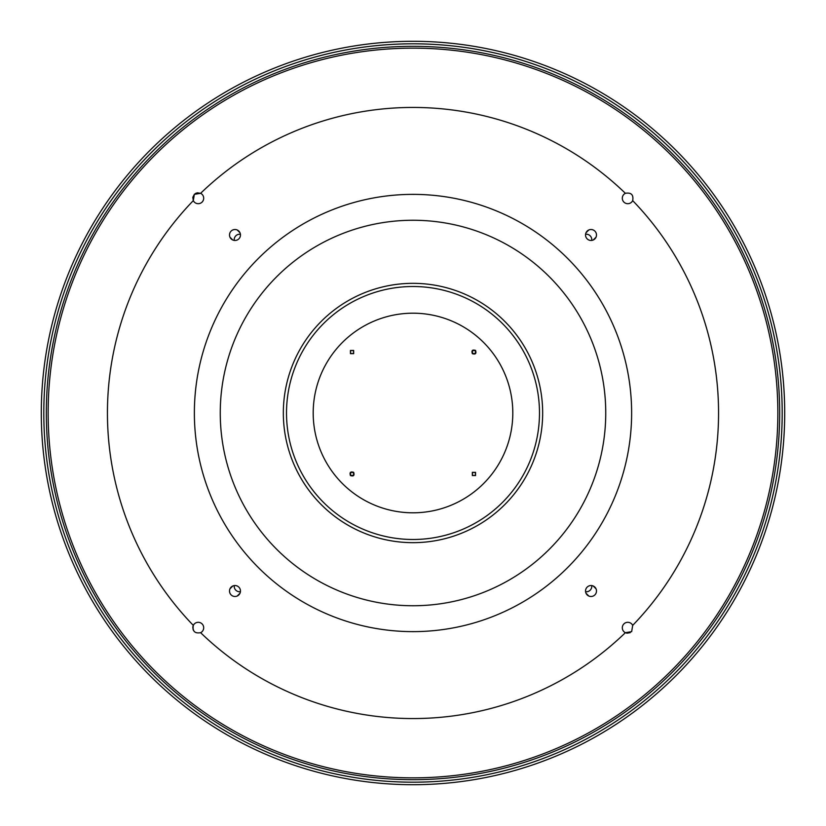 <?xml version="1.0" encoding="UTF-8"?>
<svg xmlns="http://www.w3.org/2000/svg" width="826" height="826" viewBox="0 0 826 826"><rect width="100%" height="100%" fill="white"/><g stroke="black" fill="none" stroke-linecap="round" stroke-linejoin="round"><path stroke-width="1.24" d="M670.991 670.991A364.855 364.855 135 0 0 670.991 155.009A364.855 364.855 135 0 0 155.009 155.009A364.855 364.855 0 0 1 670.991 155.009A364.855 364.855 0 0 1 670.991 670.991A364.855 364.855 0 0 1 155.009 670.991A364.855 364.855 0 0 1 155.009 155.009A364.855 364.855 135 0 0 155.009 670.991A364.855 364.855 135 0 0 670.991 670.991A364.855 364.855 0 0 0 670.991 155.009A364.855 364.855 0 0 0 155.009 155.009A364.855 364.855 135 0 0 155.009 670.991M675.833 150.167A371.7 371.7 135 0 0 150.167 150.167A371.7 371.7 135 0 0 150.167 675.833A371.7 371.7 135 0 0 675.833 675.833A371.7 371.7 135 0 0 675.833 150.167A371.7 371.7 135 0 0 150.167 150.167A371.7 371.7 135 0 0 150.167 675.833M587.141 587.141A5.472 5.472 0 0 0 587.141 594.885A5.472 5.472 0 0 0 594.885 594.885A5.472 5.472 0 0 0 594.885 587.141A5.472 5.472 0 0 0 587.141 587.141A5.472 5.472 0 0 0 587.141 594.885A5.472 5.472 0 0 0 594.885 594.885A5.472 5.472 0 0 0 594.885 587.141A5.472 5.472 0 0 0 587.141 587.141M231.115 587.141A5.472 5.472 0 0 0 231.115 594.885A5.472 5.472 0 0 0 238.859 594.885A5.472 5.472 0 0 0 238.859 587.141A5.472 5.472 0 0 0 231.115 587.141M587.141 231.115A5.472 5.472 0 0 0 587.141 238.859A5.472 5.472 0 0 0 594.885 238.859A5.472 5.472 0 0 0 594.885 231.115A5.472 5.472 0 0 0 587.141 231.115M192.809 197.383L193.294 200.615L194.347 194.347L200.625 193.305A305.568 305.568 0 0 1 625.375 193.305C631.229 192.324 633.676 194.771 632.695 200.625A305.568 305.568 0 0 1 632.695 625.375L631.653 631.653L625.375 632.695A305.568 305.568 0 0 1 200.625 632.695C194.76 633.666 192.324 631.229 193.305 625.375L192.809 626.986M192.799 627.017L193.181 629.918M200.625 632.695A5.472 5.472 0 0 0 202.091 623.909A5.472 5.472 0 0 0 193.305 625.375A305.568 305.568 0 0 1 193.305 200.625A5.472 5.472 0 0 0 202.091 202.091A5.472 5.472 0 0 0 200.625 193.305L197.321 192.819L195.71 193.356L194.347 194.347L192.819 197.321M625.375 193.305A5.472 5.472 0 0 0 623.909 202.091A5.472 5.472 0 0 0 632.695 200.625M632.695 625.375A5.472 5.472 0 0 0 623.909 623.909A5.472 5.472 0 0 0 625.375 632.695L626.986 633.191M627.017 633.201L630.279 632.644M231.115 231.115A5.472 5.472 0 0 0 231.115 238.859A5.472 5.472 0 0 0 238.859 238.859A5.472 5.472 0 0 0 238.859 231.115A5.472 5.472 0 0 0 231.115 231.115M321.314 321.314A129.661 129.661 0 0 1 504.686 321.314A129.661 129.661 0 0 1 504.686 504.686A129.661 129.661 0 0 1 321.314 504.686A129.661 129.661 0 0 1 321.314 321.314M350.916 353.177A1.6 1.6 0 0 0 353.177 353.177A1.6 1.6 0 0 0 353.177 350.916A1.6 1.6 0 0 0 350.916 350.916A1.6 1.6 0 0 0 350.916 353.177M353.177 475.084A1.6 1.6 0 0 0 353.177 472.823A1.6 1.6 0 0 0 350.916 472.823A1.6 1.6 0 0 0 350.916 475.084A1.6 1.6 0 0 0 353.177 475.084M475.084 472.823A1.6 1.6 0 0 0 472.823 472.823A1.6 1.6 0 0 0 472.823 475.084A1.6 1.6 0 0 0 475.084 475.084A1.6 1.6 0 0 0 475.084 472.823M472.823 350.916A1.6 1.6 135 0 0 472.823 353.177A1.6 1.6 135 0 0 475.084 353.177A1.6 1.6 135 0 0 475.084 350.916A1.6 1.6 135 0 0 472.823 350.916M472.338 353.662C475.487 354.653 476.561 353.58 475.559 350.441C472.42 349.439 471.347 350.513 472.338 353.662M472.338 475.559L475.559 475.559L475.559 472.338L472.338 472.338L472.338 475.559M350.441 475.559C353.58 476.561 354.653 475.477 353.662 472.338C350.513 471.347 349.439 472.42 350.441 475.559M350.441 353.662L353.662 353.662L353.662 350.441L350.441 350.441L350.441 353.662M342.429 342.429A99.801 99.801 0 0 1 483.571 342.429A99.801 99.801 0 0 1 483.571 483.571A99.801 99.801 0 0 1 342.429 483.571A99.801 99.801 0 0 1 342.429 342.429M323.555 502.445A126.502 126.502 0 0 1 323.555 323.555A126.502 126.502 0 0 1 502.445 323.555A126.502 126.502 0 0 1 502.445 502.445A126.502 126.502 0 0 1 323.555 502.445M240.407 234.264A5.472 5.472 0 0 0 234.264 240.407M591.736 240.407A5.472 5.472 0 0 0 585.593 234.264M585.593 591.736A5.472 5.472 0 0 0 591.736 585.593M234.264 585.593A5.472 5.472 0 0 0 240.407 591.736M239.984 593.244L237.207 596.021M232.756 586.016L229.979 588.793M593.244 586.016L596.021 588.793M586.016 593.244L588.793 596.021M586.016 232.756L588.793 229.979M593.244 239.984L596.021 237.207M232.756 239.984L229.979 237.207M239.984 232.756L237.207 229.979M594.885 231.115A5.472 5.472 0 0 0 587.141 231.115A5.472 5.472 0 0 0 587.141 238.859A5.472 5.472 0 0 0 594.885 238.859A5.472 5.472 0 0 0 594.885 231.115M238.859 231.115A5.472 5.472 0 0 0 231.115 231.115A5.472 5.472 0 0 0 231.115 238.859A5.472 5.472 0 0 0 238.859 238.859A5.472 5.472 0 0 0 238.859 231.115M238.859 587.141A5.472 5.472 0 0 0 231.115 587.141A5.472 5.472 0 0 0 231.115 594.885A5.472 5.472 0 0 0 238.859 594.885A5.472 5.472 0 0 0 238.859 587.141M672.281 153.719A366.682 366.682 -45 0 1 672.281 672.281A366.682 366.682 -45 0 1 153.719 672.281A366.682 366.682 -45 0 1 153.719 153.719A366.682 366.682 -45 0 1 672.281 153.719M674.057 151.943A369.191 369.191 135 0 0 151.943 151.943A369.191 369.191 135 0 0 151.943 674.057A369.191 369.191 135 0 0 674.057 674.057A369.191 369.191 135 0 0 674.057 151.943M670.991 155.009A364.855 364.855 135 0 0 155.009 155.009M549.29 549.29A192.737 192.737 0 0 1 276.71 549.29A192.737 192.737 0 0 1 276.71 276.71A192.737 192.737 0 0 1 549.29 276.71A192.737 192.737 0 0 1 549.29 549.29M567.596 567.596A218.642 218.642 0 0 1 258.404 567.596A218.642 218.642 0 0 1 258.404 258.404A218.642 218.642 0 0 1 567.596 258.404A218.642 218.642 0 0 1 567.596 567.596"/></g></svg>

